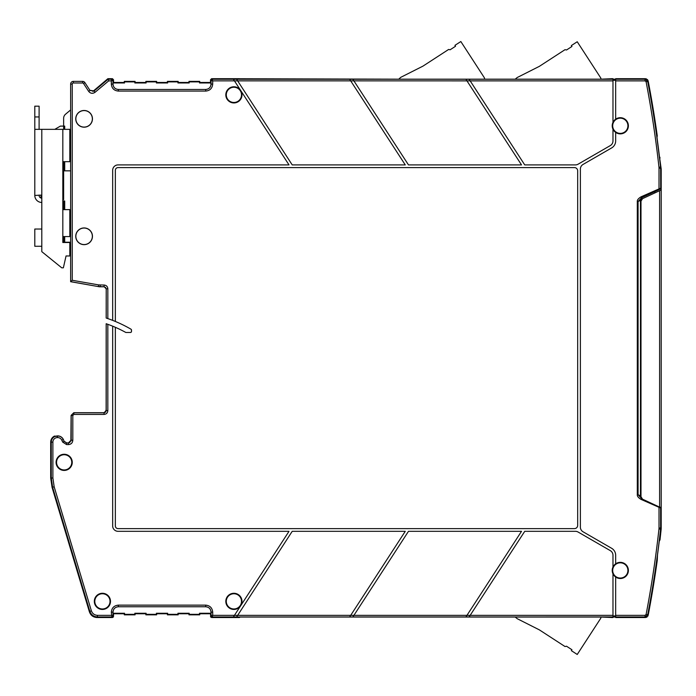 <?xml version="1.0" encoding="UTF-8"?>
<svg xmlns="http://www.w3.org/2000/svg" width="696" height="696" viewBox="0 0 696 696"><rect width="100%" height="100%" fill="white"/><g stroke="black" fill="none" stroke-linecap="round" stroke-linejoin="round"><path stroke-width="1.04" d="M656.92 559.384L657.494 555.008L657.268 560.323A1077.678 1077.678 0 0 1 648.15 615.342L645.505 617.526L615.664 617.526L615.664 615.351L645.044 615.351L646.097 614.472A1075.494 1075.494 0 0 0 658.964 529.003L659.016 528.003L660.635 528.003L660.635 508.028L641.051 499.397C638.406 497.805 637.162 496.248 637.31 494.743L637.31 201.483C637.162 199.969 638.406 198.421 641.051 196.82L641.512 197.794L654.736 191.626L654.736 192.975L642.547 198.656L640.99 201.101L640.99 496.735L640.99 201.101L642.547 198.656L659.608 190.704L659.608 507.132L642.547 499.18L640.99 496.735L641.286 497.953M641.408 498.171L640.451 496.213L640.851 497.631M660.025 158.062A2.697 2.697 0 0 0 659.46 156.713L661.2 168.998L661.2 528.838L660.025 539.774L659.234 541.375M659.608 190.704L661.2 189.964L659.608 190.704M658.964 529.003L660.643 529.178L660.704 508.063A1.079 1.079 -65 0 0 660.6 507.593L659.982 507.306M102.408 608.974A7.612 7.612 0 0 0 110.02 601.361A7.612 7.612 0 0 0 102.408 593.749A7.612 7.612 0 0 0 94.795 601.361A7.612 7.612 0 0 0 102.408 608.974M102.408 609.444A8.082 8.082 0 0 0 110.49 601.361A8.082 8.082 0 0 0 102.408 593.279A8.082 8.082 0 0 0 94.325 601.361A8.082 8.082 0 0 0 102.408 609.444M64.162 469.957A7.612 7.612 0 0 0 71.775 462.344A7.612 7.612 0 0 0 64.162 454.732A7.612 7.612 0 0 0 56.559 462.344A7.612 7.612 0 0 0 64.162 469.957M64.162 470.426A8.082 8.082 0 0 0 72.254 462.344A8.082 8.082 0 0 0 64.162 454.262A8.082 8.082 0 0 0 56.08 462.344A8.082 8.082 0 0 0 64.162 470.426M118.416 606.755C115.11 607.034 113.309 608.835 113.022 612.141L113.022 613.254L124.549 613.254L124.549 614.333L134.833 614.333L134.833 613.254L146.108 613.254L146.108 614.333L156.382 614.333L156.382 613.254L167.658 613.254L167.658 614.333L177.932 614.333L177.932 613.254L189.208 613.254L189.208 614.333L199.491 614.333L199.491 613.254L211.01 613.254L210.514 616.447L211.593 617.526L210.514 616.447L211.079 615.89L212.158 616.961L212.698 615.351L211.079 615.89L211.079 612.141C210.757 608.87 208.965 607.069 205.694 606.755L118.346 606.755L118.346 605.137C114.092 605.555 111.76 607.886 111.343 612.141L111.882 616.961L112.961 615.89L111.343 615.351L97.544 615.351L97.127 617.526C93.255 617.335 90.68 615.412 89.384 611.767C90.68 615.412 93.255 617.335 97.127 617.526L113.144 617.274M211.01 613.254L211.01 612.141C210.731 608.835 208.93 607.034 205.624 606.755M211.01 612.141L212.698 612.141C212.28 607.886 209.948 605.555 205.694 605.137L118.346 605.137M51.173 465.885A13.468 13.468 0 0 1 51.173 458.795L51.173 465.885M92.359 236.301A8.256 8.256 0 0 1 84.103 244.557A8.256 8.256 0 0 1 75.847 236.301A8.256 8.256 0 0 1 84.103 228.044A8.256 8.256 0 0 1 92.359 236.301M75.751 236.301A8.352 8.352 0 0 0 84.103 244.653A8.352 8.352 0 0 0 92.455 236.301A8.352 8.352 0 0 0 84.103 227.949A8.352 8.352 0 0 0 75.751 236.301M92.359 118.833A8.256 8.256 0 0 1 84.103 127.09A8.256 8.256 0 0 1 75.847 118.833A8.256 8.256 0 0 1 84.103 110.577A8.256 8.256 0 0 1 92.359 118.833M75.751 118.833A8.352 8.352 0 0 0 84.103 127.185A8.352 8.352 0 0 0 92.455 118.833A8.352 8.352 0 0 0 84.103 110.481A8.352 8.352 0 0 0 75.751 118.833M100.172 286.743L98.319 286.491L98.597 284.899L72.254 280.279L70.635 281.636L98.31 286.587L104.409 286.787L99.484 286.787L70.635 281.697L70.635 84.077A2.697 2.697 0 0 1 73.324 81.388L82.641 81.388A2.697 2.697 0 0 1 84.903 82.615L90.01 90.471L88.653 91.359C90.497 93.577 92.629 93.89 95.039 92.307L108.672 80.875L107.88 78.692L92.838 91.454M188.964 81.388L188.964 82.467L178.185 82.467L188.964 82.467L189.208 82.963L188.964 81.388L199.735 81.388L199.735 82.467L210.514 82.467L210.514 79.77L211.593 78.692L210.514 79.77L210.514 82.467L199.735 82.467L199.735 81.388L188.964 81.388L188.964 82.467M177.932 81.884L178.185 81.388L167.405 81.388L167.658 81.884L177.932 81.884L177.932 82.963L178.185 81.388L178.185 82.467M177.932 82.963L189.208 82.963M167.658 81.884L167.658 82.963L167.405 81.388L178.185 81.388M156.635 82.467L167.405 82.467L156.635 82.467L156.635 81.388L156.382 82.963L167.658 82.963M156.382 81.884L156.635 81.388L145.856 81.388L146.108 81.884L156.382 81.884L156.382 82.963M146.108 81.884L146.108 82.963L145.856 81.388L156.635 81.388M135.076 82.467L145.856 82.467L135.076 82.467L135.076 81.388L134.833 82.963L146.108 82.963M134.833 81.884L135.076 81.388L124.306 81.388L124.549 81.884L134.833 81.884L134.833 82.963M124.306 81.388L124.306 82.467L124.549 81.884M124.549 82.963L113.022 82.963L113.526 82.467L124.306 82.467M113.022 82.963L113.022 84.077C113.309 87.383 115.11 89.184 118.416 89.471M240.425 90.088A8.082 8.082 0 0 0 225.817 94.856A8.082 8.082 0 0 0 233.9 102.938A8.082 8.082 0 0 0 240.912 90.828L240.781 90.637A8.074 8.074 0 0 0 240.555 90.28L234.439 80.858L212.698 80.875L212.158 79.257L211.079 80.336L212.698 80.875L212.698 84.077L211.079 84.077C210.757 87.348 208.965 89.149 205.694 89.471L118.346 89.471C115.075 89.149 113.283 87.348 112.961 84.077L113.022 84.077M205.624 89.471C208.93 89.184 210.731 87.383 211.01 84.077L210.514 82.467M189.208 81.884L199.491 81.884L199.491 82.963L211.01 82.963M199.491 81.884L199.735 81.388M199.491 82.963L199.735 82.467M637.31 201.483L638.075 201.483L641.512 197.794L660.086 189.138A1.079 1.079 0 0 0 660.704 188.155A1.079 1.079 65 0 1 660.086 189.138M641.051 196.82L660.635 188.19A1.079 1.079 65 0 1 660.017 189.164M637.31 494.743L638.075 494.743L638.075 201.483L640.451 200.37L640.451 496.213A2.697 2.697 0 0 0 640.52 496.805M641.051 499.397L641.512 498.423L638.075 494.743L640.451 495.848M659.347 540.418L659.347 540.418A1077.182 1077.182 0 0 0 660.643 529.178L660.704 508.063A1.079 1.079 0 0 0 660.6 507.593L659.373 507.019L659.016 507.775L659.016 528.003M640.885 497.675L641.564 498.397A2.697 2.697 0 0 1 641.338 498.214A2.697 2.697 0 0 0 641.564 498.397L642.547 499.18M640.851 198.604L640.451 200.004L642.008 197.56L654.736 191.626M660.704 188.155L660.643 167.04A1077.182 1077.182 0 0 0 657.494 141.21L656.893 136.573M656.928 136.808L657.268 135.894A1077.678 1077.678 0 0 0 648.15 80.875L647.402 79.474M612.976 129.169L612.976 129.195A8.082 8.082 0 0 1 612.976 122.374L612.976 78.692L609.713 79.179L239.772 79.179L239.45 78.692L211.593 78.692L212.158 79.257L236.596 79.248L292.224 164.909L405.272 164.909L349.644 79.248L352.855 79.248L408.482 164.909L521.522 164.909L466.946 80.858L470.157 80.858L524.74 164.909L575.409 164.909A5.385 5.385 0 0 0 578.106 164.186L610.279 145.603A5.385 5.385 0 0 0 612.976 140.94L612.976 129.169A8.074 8.074 0 0 0 615.664 132.397L615.664 140.94A8.082 8.082 0 0 1 611.627 147.935L583.065 164.43A5.385 5.385 0 0 0 580.377 169.093L580.377 527.124A5.385 5.385 0 0 0 583.065 531.796L611.627 548.283A8.082 8.082 0 0 1 615.664 555.278L615.664 563.812A8.074 8.074 0 0 0 612.976 567.049L612.976 567.049M615.664 132.397L615.664 132.405A8.082 8.082 0 0 0 628.384 125.785A8.082 8.082 0 0 0 615.664 119.164L615.664 119.173A8.074 8.074 0 0 0 612.976 122.4M612.976 79.179L615.664 79.179L612.976 79.179M353.525 615.951L408.482 531.318L521.522 531.318L466.546 615.977M237.266 615.951L292.224 531.318L405.272 531.318L349.644 616.969L233.386 616.969L240.425 606.129A8.082 8.082 0 0 1 225.817 601.361A8.082 8.082 0 0 1 233.9 593.279A8.082 8.082 0 0 1 240.912 605.389L289.014 531.318L118.05 531.318A5.385 5.385 0 0 1 112.665 525.924L112.665 326.172A126.089 126.089 0 0 1 125.854 332.479L130.422 332.479A1.079 1.079 0 0 0 131.501 331.409L131.501 330.113A1.079 1.079 0 0 0 130.961 329.182A131.474 131.474 0 0 0 115.353 321.456L115.353 170.294A2.697 2.697 0 0 1 118.05 167.597L574.444 167.597A3.236 3.236 0 0 1 577.68 170.833L577.68 525.384A3.236 3.236 0 0 1 574.444 528.621L118.05 528.621A2.697 2.697 0 0 1 115.353 525.924L115.353 327.311M106.131 410.553L106.175 323.727L107.837 324.319L107.837 410.64L106.131 410.553L105.783 411.832L104.444 412.711L73.802 412.711L71.105 415.399L70.87 441.299M83.503 412.711L73.802 412.711L71.201 415.486L71.201 440.281L68.504 442.969L68.504 444.587L66.599 444.587L62.692 442.099L61.813 440.211L63.284 439.533A6.168 6.168 0 0 0 57.69 435.966L57.429 435.966A6.168 6.168 0 0 0 51.26 442.134L50.695 442.134A6.734 6.734 0 0 1 54.471 436.087L55.523 436.148M612.976 79.257L469.113 79.257L470.165 80.875L469.113 79.248L352.855 79.248L353.907 80.858L466.955 80.875L466.233 79.77M349.984 79.77L349.644 79.257L236.596 79.248L237.649 80.858L353.907 80.858M233.725 79.77L234.439 80.875L237.649 80.858M233.9 102.469A7.612 7.612 0 0 0 241.512 94.856A7.612 7.612 0 0 0 233.9 87.244A7.612 7.612 0 0 0 226.287 94.856A7.612 7.612 0 0 0 233.9 102.469M240.912 90.828L289.014 164.909L118.05 164.909A5.385 5.385 0 0 0 112.665 170.294L112.665 320.369A131.474 131.474 0 0 1 115.353 321.456M98.597 284.899L104.069 285.038L104.069 286.656L106.218 288.814L106.175 318.037L107.837 318.603A131.474 131.474 0 0 1 112.665 320.369M104.409 286.787L106.175 288.857L105.618 287.413M104.069 285.038C106.358 285.264 107.619 286.517 107.837 288.814L106.218 288.814L106.218 318.055M105.809 411.684A8.622 8.622 0 0 1 106.131 410.483M112.665 326.172A126.089 126.089 0 0 0 106.218 323.744L106.218 410.64L103.974 412.711M64.215 441.325L66.659 442.882L68.504 442.969L66.599 442.969L64.162 441.412L63.362 439.489A6.264 6.264 0 0 0 57.69 435.879L57.429 437.584A4.55 4.55 0 0 0 52.879 442.134L51.26 442.134L51.26 477.995L52.626 487.278L89.801 611.201C91.115 614.829 93.699 616.743 97.544 616.961L111.882 616.961L112.448 617.526L113.526 616.447L112.448 617.526L97.127 617.526M68.417 442.882L71.105 440.185L72.81 440.281C72.558 442.9 71.123 444.335 68.504 444.587M107.837 410.64C107.619 412.928 106.358 414.19 104.069 414.416L104.069 412.798L73.889 412.798L73.889 414.416L72.81 415.486L72.81 440.281M240.425 606.129L240.555 605.938A8.074 8.074 0 0 0 240.781 605.581L240.912 605.389M233.9 608.974A7.612 7.612 0 0 0 241.512 601.361A7.612 7.612 0 0 0 233.9 593.749A7.612 7.612 0 0 0 226.287 601.361A7.612 7.612 0 0 0 233.9 608.974M233.395 616.961L212.158 616.961L211.593 617.526L239.45 617.526L239.772 617.039L609.713 617.039L612.976 617.526L612.976 573.826A8.074 8.074 0 0 0 615.664 577.045L615.664 577.054A8.082 8.082 0 0 0 628.384 570.433A8.082 8.082 0 0 0 615.664 563.812L615.664 563.812M234.039 615.977L234.439 615.36L212.698 615.351L212.698 612.141M234.439 615.36L237.649 615.36L236.596 616.969L237.658 615.351L350.697 615.351L350.288 615.977M612.976 573.826L612.976 573.843A8.082 8.082 0 0 1 612.976 567.023L612.976 555.278A5.385 5.385 0 0 0 610.279 550.614L578.106 532.04A5.385 5.385 0 0 0 575.409 531.318L524.74 531.318L469.113 616.961L352.863 616.961L353.907 615.351L352.855 616.969L349.644 616.969M465.902 616.961L466.955 615.351L350.688 615.36M615.664 617.039L612.976 617.039L615.664 617.039M612.976 616.961L469.113 616.969L469.774 615.951M610.47 78.953L611.358 78.692L610.47 78.953M646.419 78.848L615.664 78.692L615.664 119.164M645.505 78.692L648.15 80.875L647.689 81.441L645.044 79.257L645.505 78.692L615.664 78.692M660.704 168.214L660.574 167.04A1077.112 1077.112 0 0 0 647.689 81.441L646.097 81.745L645.044 80.875L615.664 80.875M656.841 137.06L660.643 167.04A1077.182 1077.182 0 0 0 659.347 155.8L659.347 155.8M54.793 129.343L60.395 126.106L63.632 126.106L63.632 118.337A5.385 5.385 0 0 1 65.554 114.205L70.635 109.942L70.635 84.077A2.697 2.697 0 0 1 73.324 81.388L73.324 82.998L82.641 82.998A1.079 1.079 0 0 1 83.546 83.494L84.903 82.615L90.01 90.471L93.995 91.072L108.08 79.257L111.882 79.257L111.343 80.875L112.961 80.336L111.882 79.257L112.448 78.692L113.526 79.77L112.448 78.692L107.88 78.692M113.526 79.77L113.526 82.467L113.526 79.77L112.961 80.336L112.961 84.077L111.343 84.077L111.343 80.875L108.672 80.875M212.698 84.077C212.28 88.331 209.948 90.671 205.694 91.08L118.346 91.08C114.092 90.671 111.76 88.331 111.343 84.077M89.897 90.315L93.89 90.906L95.039 92.307M54.488 436.557L54.471 436.087M58.36 435.948L54.462 436.575M50.695 478.074L50.695 462.57L50.695 478.074L52.061 487.365L50.695 478.074L52.879 477.995L54.175 486.817L52.061 487.365L89.384 611.767L52.061 487.365M50.695 462.118L50.695 442.134M113.526 613.759L113.526 616.447L113.526 613.759L124.297 613.759L124.297 614.829L135.076 614.829L124.306 614.829L124.306 613.759L113.526 613.759L113.022 613.254M124.549 613.254L124.306 613.759M124.549 614.333L124.306 614.829M134.833 614.333L135.076 613.759L145.856 613.759L135.076 613.759L134.833 613.254M146.108 613.254L145.856 614.829L145.856 613.759M146.108 614.333L145.856 614.829L156.635 614.829L145.856 614.829M156.382 614.333L156.635 613.759L167.405 613.759L156.635 613.759L156.382 613.254M167.658 613.254L167.405 614.829L167.405 613.759M167.658 614.333L167.405 614.829L178.185 614.829L167.405 614.829M177.932 614.333L178.185 613.759L188.964 613.759L178.185 613.759L177.932 613.254M189.208 613.254L188.964 614.829L188.964 613.759M189.208 614.333L188.964 614.829L199.735 614.829L188.964 614.829M199.491 614.333L199.735 613.759L210.514 613.759L199.735 613.759L199.491 613.254M210.775 617.143L210.514 613.759M647.819 616.212L647.689 614.777A1077.112 1077.112 0 0 0 660.574 529.178L660.704 528.003M615.664 615.351L615.664 577.054M620.301 578.045A7.612 7.612 0 0 0 627.914 570.433A7.612 7.612 0 0 0 620.301 562.82A7.612 7.612 0 0 0 612.689 570.433A7.612 7.612 0 0 0 620.301 578.045M620.301 133.397A7.612 7.612 0 0 0 627.914 125.785A7.612 7.612 0 0 0 620.301 118.172A7.612 7.612 0 0 0 612.689 125.785A7.612 7.612 0 0 0 620.301 133.397M211.593 78.692L398.764 79.179L400.757 77.334L422.924 66.155L448.633 49.451L450.129 49.773L455.549 46.249L454.958 45.344L460.839 41.534L484.164 77.456A2.697 2.697 0 0 1 484.59 79.179L515.214 79.179L517.163 77.552L539.322 66.372L565.039 49.668L566.527 49.99L571.947 46.467L571.364 45.562L577.236 41.751L600.57 77.674A2.697 2.697 0 0 1 601.005 79.179L610.897 78.761M536.459 67.817L532.292 69.913M420.053 67.599L415.895 69.696M610.897 617.456L601.005 617.039A2.697 2.697 0 0 1 600.57 618.544L577.236 654.466L571.364 650.656L571.947 649.751L566.527 646.227L565.039 646.549L539.322 629.845L517.163 618.666L536.477 628.41M532.292 626.304L517.163 618.666L515.214 617.039L240.059 617.039L239.45 617.526L211.593 617.526M41.803 198.143L41.708 198.143A2.697 2.697 0 0 1 39.107 195.446L39.107 195.08M34.8 195.08L34.8 129.343L69.826 129.343L69.826 161.672L62.823 161.672L62.823 209.626L69.826 209.626L69.826 236.57L62.823 236.57L62.823 242.495L69.826 242.495L69.826 255.971L66.05 255.971L63.362 267.821L61.744 267.821L41.803 251.656L41.803 246.271L34.8 246.271L34.8 229.028L41.803 229.028L41.803 195.08L34.8 195.446A7.004 7.004 0 0 0 41.56 202.449L41.803 202.458M34.8 129.343L34.8 106.175L39.107 106.175L39.107 129.343M40.994 197.916L40.994 195.994L40.994 197.916M70.635 132.84L70.635 161.672L69.826 161.672M62.823 170.833L70.635 170.833L70.635 222.294M64.702 170.833L64.702 161.672M64.702 129.343L64.702 126.106L63.632 126.106L63.632 129.343M63.632 161.672L63.632 199.656L62.823 199.656M73.324 81.388L82.641 81.388L82.641 82.998M112.448 78.692L108.446 78.692M167.405 81.388L167.405 82.467M145.856 81.388L145.856 82.467M135.076 81.388L124.297 81.388L124.297 82.467L113.526 82.467M63.632 236.57L63.632 242.225L70.635 242.225L70.635 280.34M64.702 242.225L64.702 236.57M64.702 209.626L64.702 201.005L62.823 201.005M611.358 617.526L612.976 617.526M615.664 617.526L645.505 617.526L647.019 617.056M648.15 615.342A1077.678 1077.678 0 0 0 657.224 560.593M135.076 614.829L135.076 613.759M156.635 614.829L156.635 613.759M178.185 614.829L178.185 613.759M199.735 614.829L199.735 613.759M656.981 137.364L657.268 135.894A1077.678 1077.678 0 0 0 648.15 80.875M612.976 78.692L611.358 78.692M641.634 197.777L640.868 198.569M660.53 507.558A1.079 1.079 -65 0 1 660.635 508.028L660.086 507.088M63.632 209.626L63.632 201.005M69.826 251.386L70.635 251.386M71.966 281.932L85.469 284.299M656.893 558.61L657.172 560.071M105.47 412.189L105.505 412.067A8.857 8.857 0 0 1 106.131 409.831L106.175 409.683M130.918 329.156A1.079 1.079 0 0 1 131.457 330.087L131.457 331.522A1.079 1.079 0 0 1 131.413 331.827M86.765 412.693L90.028 412.711M73.802 412.711L71.105 415.399L72.81 415.486M69.957 442.395L69.522 442.639M645.505 617.526L645.044 616.961L647.689 614.777L646.097 614.472M615.664 616.961L645.044 616.961L645.044 615.351M205.694 606.755L205.694 605.137M118.346 606.755C115.075 607.069 113.283 608.87 112.961 612.141L111.343 612.141M113.526 616.447L112.961 615.89L113.022 612.141M210.514 79.77L211.079 80.336L211.01 84.077M659.016 168.214L658.964 167.223L660.574 167.04L660.635 168.214L659.016 168.214L659.016 188.442L659.477 189.416M660.643 529.178L660.643 529.178A1077.182 1077.182 0 0 1 657.494 555.008L660.643 529.178M615.664 80.284L612.976 80.284M615.664 79.753L612.976 79.753M57.429 435.879L57.429 437.584M100.181 285.038L100.181 286.656L103.974 286.743M107.837 288.814L107.837 318.603M63.362 439.489L64.162 441.412L62.692 442.099M66.599 444.587L66.659 442.882M104.069 414.416L73.889 414.416M612.976 616.473L615.664 616.473M612.976 615.934L615.664 615.934M466.946 615.36L612.976 615.351M612.976 80.875L470.165 80.875M645.044 80.875L645.044 79.257L615.664 79.257M118.346 91.08L118.346 89.471M205.694 91.08L205.694 89.471M83.546 83.494L88.653 91.359M72.254 280.279L72.254 84.077A1.079 1.079 0 0 1 73.324 82.998M70.635 84.077L72.254 84.077M54.175 486.817L91.35 610.74L89.384 611.767M91.35 610.74C92.403 613.637 94.465 615.168 97.544 615.351M52.879 442.134L52.879 477.995M61.813 440.211A4.55 4.55 0 0 0 57.69 437.584M658.964 167.223A1075.494 1075.494 0 0 0 646.097 81.745M41.803 246.271L41.803 229.028M62.823 209.626L62.823 236.57M62.823 129.343L62.823 161.672M41.803 195.08L41.803 129.343M34.8 116.945L39.107 116.945M657.215 560.237L656.937 558.784M609.478 617.039L610.836 617.439"/></g></svg>
